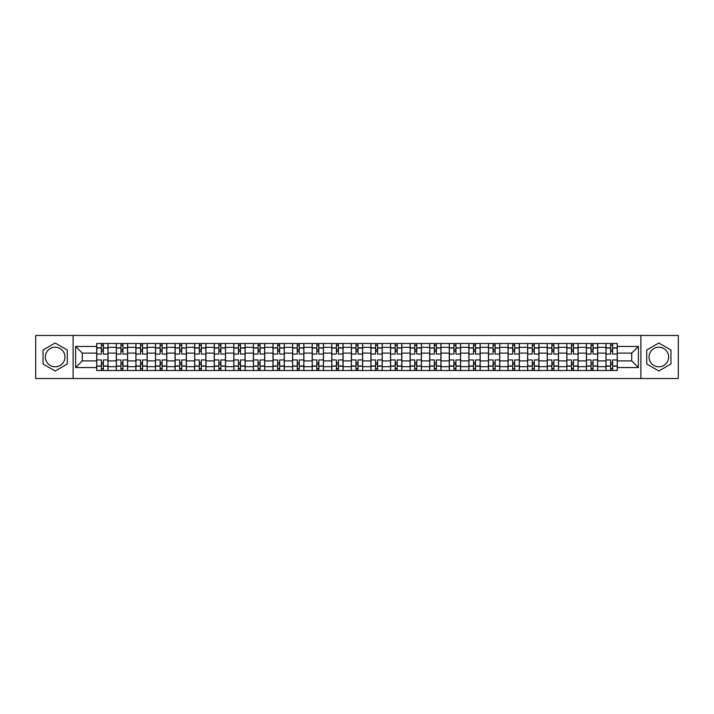 <?xml version="1.0" encoding="UTF-8"?>
<svg xmlns="http://www.w3.org/2000/svg" width="714" height="714" viewBox="0 0 714 714"><rect width="100%" height="100%" fill="white"/><g stroke="black" fill="none" stroke-linecap="round" stroke-linejoin="round"><path stroke-width="1.07" d="M55.165 366.791A9.791 9.791 0 0 1 45.366 357A9.791 9.791 0 0 1 55.165 347.209A9.791 9.791 0 0 1 64.956 357A9.791 9.791 0 0 1 55.165 366.791M658.835 366.791A9.791 9.791 0 0 1 649.044 357A9.791 9.791 0 0 1 658.835 347.209A9.791 9.791 0 0 1 668.634 357A9.791 9.791 0 0 1 658.835 366.791M640.886 378.536L678.3 378.536L678.3 335.464L35.7 335.464L35.7 378.536L640.886 378.536L640.886 335.464M116.311 370.495L116.311 347.334L108.019 347.334L108.019 370.495M108.019 347.334L108.019 343.505M116.311 347.334L116.311 343.505M127.61 343.505L127.61 370.495M135.892 370.495L135.892 343.505M147.191 343.505L147.191 370.495M155.482 370.495L155.482 343.505M166.781 343.505L166.781 370.495M175.064 370.495L175.064 343.505M186.372 343.505L186.372 370.495M194.654 370.495L194.654 343.505M205.953 343.505L205.953 370.495M214.245 370.495L214.245 343.505M225.544 343.505L225.544 370.495M233.826 370.495L233.826 343.505M245.125 343.505L245.125 370.495M253.416 370.495L253.416 343.505M264.716 343.505L264.716 370.495M273.007 370.495L273.007 343.505M284.306 343.505L284.306 370.495M292.588 370.495L292.588 343.505M303.887 343.505L303.887 370.495M312.179 370.495L312.179 343.505M323.478 343.505L323.478 370.495M331.76 370.495L331.76 343.505M343.059 343.505L343.059 370.495M351.35 370.495L351.35 343.505M362.65 343.505L362.65 370.495M370.941 370.495L370.941 343.505M382.24 343.505L382.24 370.495M390.522 370.495L390.522 343.505M401.821 343.505L401.821 370.495M410.113 370.495L410.113 343.505M421.412 343.505L421.412 370.495M429.694 370.495L429.694 343.505M440.993 343.505L440.993 370.495M449.284 370.495L449.284 343.505M460.584 343.505L460.584 370.495M468.875 370.495L468.875 343.505M480.174 343.505L480.174 370.495M488.456 370.495L488.456 343.505M499.755 343.505L499.755 370.495M508.047 370.495L508.047 343.505M519.346 343.505L519.346 370.495M527.628 370.495L527.628 343.505M538.936 343.505L538.936 370.495M547.219 370.495L547.219 343.505M558.518 343.505L558.518 370.495M566.809 370.495L566.809 343.505M578.108 343.505L578.108 370.495M586.39 370.495L586.39 343.505M597.689 343.505L597.689 370.495M605.981 370.495L605.981 343.505M605.981 360.891L597.689 360.891M586.39 360.891L578.108 360.891M566.809 360.891L558.518 360.891M547.219 360.891L538.936 360.891M527.628 360.891L519.346 360.891M508.047 360.891L499.755 360.891M488.456 360.891L480.174 360.891M468.875 360.891L460.584 360.891M449.284 360.891L440.993 360.891M429.694 360.891L421.412 360.891M410.113 360.891L401.821 360.891M390.522 360.891L382.24 360.891M370.941 360.891L362.65 360.891M351.35 360.891L343.059 360.891M331.76 360.891L323.478 360.891M312.179 360.891L303.887 360.891M292.588 360.891L284.306 360.891M273.007 360.891L264.716 360.891M253.416 360.891L245.125 360.891M233.826 360.891L225.544 360.891M214.245 360.891L205.953 360.891M194.654 360.891L186.372 360.891M175.064 360.891L166.781 360.891M155.482 360.891L147.191 360.891M135.892 360.891L127.61 360.891M116.311 360.891L108.019 360.891M605.981 353.109L597.689 353.109M586.39 353.109L578.108 353.109M566.809 353.109L558.518 353.109M547.219 353.109L538.936 353.109M527.628 353.109L519.346 353.109M508.047 353.109L499.755 353.109M488.456 353.109L480.174 353.109M468.875 353.109L460.584 353.109M449.284 353.109L440.993 353.109M429.694 353.109L421.412 353.109M410.113 353.109L401.821 353.109M390.522 353.109L382.24 353.109M370.941 353.109L362.65 353.109M351.35 353.109L343.059 353.109M331.76 353.109L323.478 353.109M312.179 353.109L303.887 353.109M292.588 353.109L284.306 353.109M273.007 353.109L264.716 353.109M253.416 353.109L245.125 353.109M233.826 353.109L225.544 353.109M214.245 353.109L205.953 353.109M194.654 353.109L186.372 353.109M175.064 353.109L166.781 353.109M155.482 353.109L147.191 353.109M135.892 353.109L127.61 353.109M116.311 353.109L108.019 353.109M82.28 360.891L96.72 360.891L96.72 353.109L82.28 353.109L82.28 360.891L75.63 367.549L75.63 346.451L96.72 346.451L96.72 353.109M617.28 353.109L617.28 360.891L631.72 360.891L631.72 353.109L617.28 353.109L617.28 343.505L96.72 343.505L96.72 346.451M617.28 346.451L638.37 346.451L638.37 367.549L617.28 367.549L617.28 360.891M96.72 360.891L96.72 370.495L617.28 370.495L617.28 367.549M96.72 367.549L75.63 367.549M73.114 378.536L73.114 335.464M67.277 350.003L55.165 343.006L43.045 350.003L43.045 363.997L55.165 370.994L67.277 363.997L67.277 350.003M670.955 350.003L658.835 343.006L646.723 350.003L646.723 363.997L658.835 370.994L670.955 363.997L670.955 350.003M103.378 368.611L101.37 368.611M101.37 345.389L103.378 345.389M122.96 368.611L120.952 368.611M120.952 345.389L122.96 345.389M142.55 368.611L140.542 368.611M140.542 345.389L142.55 345.389M162.132 368.611L160.123 368.611M160.123 345.389L162.132 345.389M181.722 368.611L179.714 368.611M179.714 345.389L181.722 345.389M201.312 368.611L199.304 368.611M199.304 345.389L201.312 345.389M220.894 368.611L218.886 368.611M218.886 345.389L220.894 345.389M240.484 368.611L238.476 368.611M238.476 345.389L240.484 345.389M260.074 368.611L258.057 368.611M258.057 345.389L260.074 345.389M279.656 368.611L277.648 368.611M277.648 345.389L279.656 345.389M299.246 368.611L297.238 368.611M297.238 345.389L299.246 345.389M318.828 368.611L316.82 368.611M316.82 345.389L318.828 345.389M338.418 368.611L336.41 368.611M336.41 345.389L338.418 345.389M358.009 368.611L355.991 368.611M355.991 345.389L358.009 345.389M377.59 368.611L375.582 368.611M375.582 345.389L377.59 345.389M397.18 368.611L395.172 368.611M395.172 345.389L397.18 345.389M416.762 368.611L414.754 368.611M414.754 345.389L416.762 345.389M436.352 368.611L434.344 368.611M434.344 345.389L436.352 345.389M455.943 368.611L453.925 368.611M453.925 345.389L455.943 345.389M475.524 368.611L473.516 368.611M473.516 345.389L475.524 345.389M495.114 368.611L493.106 368.611M493.106 345.389L495.114 345.389M514.696 368.611L512.688 368.611M512.688 345.389L514.696 345.389M534.286 368.611L532.278 368.611M532.278 345.389L534.286 345.389M553.877 368.611L551.868 368.611M551.868 345.389L553.877 345.389M573.458 368.611L571.45 368.611M571.45 345.389L573.458 345.389M593.048 368.611L591.04 368.611M591.04 345.389L593.048 345.389M612.63 368.611L610.622 368.611M610.622 345.389L612.63 345.389M75.63 346.451L82.28 353.109M631.72 360.891L638.37 367.549M631.72 353.109L638.37 346.451M107.957 370.495L107.957 354.046L103.378 354.046L103.378 343.505M101.37 343.505L101.37 354.046L96.783 354.046L96.783 343.505M107.957 354.046L107.957 343.505M96.783 370.495L96.783 359.954L101.37 359.954L101.37 370.495M103.378 370.495L103.378 359.954L107.957 359.954M101.37 351.288L103.378 351.288M96.783 359.954L96.783 354.046M103.378 362.712L101.37 362.712M103.378 368.861L101.37 368.861M101.37 364.345L103.378 364.345M103.378 349.655L101.37 349.655M101.37 345.139L103.378 345.139M127.547 370.495L127.547 354.046L122.96 354.046L122.96 343.505M120.952 343.505L120.952 354.046L116.373 354.046L116.373 343.505M127.547 354.046L127.547 343.505M116.373 370.495L116.373 359.954L120.952 359.954L120.952 370.495M122.96 370.495L122.96 359.954L127.547 359.954M120.952 351.288L122.96 351.288M116.373 359.954L116.373 354.046M122.96 362.712L120.952 362.712M122.96 368.861L120.952 368.861M120.952 364.345L122.96 364.345M122.96 349.655L120.952 349.655M120.952 345.139L122.96 345.139M147.129 370.495L147.129 354.046L142.55 354.046L142.55 343.505M140.542 343.505L140.542 354.046L135.955 354.046L135.955 343.505M147.129 354.046L147.129 343.505M135.955 370.495L135.955 359.954L140.542 359.954L140.542 370.495M142.55 370.495L142.55 359.954L147.129 359.954M140.542 351.288L142.55 351.288M135.955 359.954L135.955 354.046M142.55 362.712L140.542 362.712M142.55 368.861L140.542 368.861M140.542 364.345L142.55 364.345M142.55 349.655L140.542 349.655M140.542 345.139L142.55 345.139M166.719 370.495L166.719 354.046L162.132 354.046L162.132 343.505M160.123 343.505L160.123 354.046L155.545 354.046L155.545 343.505M166.719 354.046L166.719 343.505M155.545 370.495L155.545 359.954L160.123 359.954L160.123 370.495M162.132 370.495L162.132 359.954L166.719 359.954M160.123 351.288L162.132 351.288M155.545 359.954L155.545 354.046M162.132 362.712L160.123 362.712M162.132 368.861L160.123 368.861M160.123 364.345L162.132 364.345M162.132 349.655L160.123 349.655M160.123 345.139L162.132 345.139M186.309 370.495L186.309 354.046L181.722 354.046L181.722 343.505M179.714 343.505L179.714 354.046L175.135 354.046L175.135 343.505M186.309 354.046L186.309 343.505M175.135 370.495L175.135 359.954L179.714 359.954L179.714 370.495M181.722 370.495L181.722 359.954L186.309 359.954M179.714 351.288L181.722 351.288M175.135 359.954L175.135 354.046M181.722 362.712L179.714 362.712M181.722 368.861L179.714 368.861M179.714 364.345L181.722 364.345M181.722 349.655L179.714 349.655M179.714 345.139L181.722 345.139M205.891 370.495L205.891 354.046L201.312 354.046L201.312 343.505M199.304 343.505L199.304 354.046L194.717 354.046L194.717 343.505M205.891 354.046L205.891 343.505M194.717 370.495L194.717 359.954L199.304 359.954L199.304 370.495M201.312 370.495L201.312 359.954L205.891 359.954M199.304 351.288L201.312 351.288M194.717 359.954L194.717 354.046M201.312 362.712L199.304 362.712M201.312 368.861L199.304 368.861M199.304 364.345L201.312 364.345M201.312 349.655L199.304 349.655M199.304 345.139L201.312 345.139M225.481 370.495L225.481 354.046L220.894 354.046L220.894 343.505M218.886 343.505L218.886 354.046L214.307 354.046L214.307 343.505M225.481 354.046L225.481 343.505M214.307 370.495L214.307 359.954L218.886 359.954L218.886 370.495M220.894 370.495L220.894 359.954L225.481 359.954M218.886 351.288L220.894 351.288M214.307 359.954L214.307 354.046M220.894 362.712L218.886 362.712M220.894 368.861L218.886 368.861M218.886 364.345L220.894 364.345M220.894 349.655L218.886 349.655M218.886 345.139L220.894 345.139M245.063 370.495L245.063 354.046L240.484 354.046L240.484 343.505M238.476 343.505L238.476 354.046L233.889 354.046L233.889 343.505M245.063 354.046L245.063 343.505M233.889 370.495L233.889 359.954L238.476 359.954L238.476 370.495M240.484 370.495L240.484 359.954L245.063 359.954M238.476 351.288L240.484 351.288M233.889 359.954L233.889 354.046M240.484 362.712L238.476 362.712M240.484 368.861L238.476 368.861M238.476 364.345L240.484 364.345M240.484 349.655L238.476 349.655M238.476 345.139L240.484 345.139M264.653 370.495L264.653 354.046L260.074 354.046L260.074 343.505M258.057 343.505L258.057 354.046L253.479 354.046L253.479 343.505M264.653 354.046L264.653 343.505M253.479 370.495L253.479 359.954L258.057 359.954L258.057 370.495M260.074 370.495L260.074 359.954L264.653 359.954M258.057 351.288L260.074 351.288M253.479 359.954L253.479 354.046M260.074 362.712L258.057 362.712M260.074 368.861L258.057 368.861M258.057 364.345L260.074 364.345M260.074 349.655L258.057 349.655M258.057 345.139L260.074 345.139M284.243 370.495L284.243 354.046L279.656 354.046L279.656 343.505M277.648 343.505L277.648 354.046L273.069 354.046L273.069 343.505M284.243 354.046L284.243 343.505M273.069 370.495L273.069 359.954L277.648 359.954L277.648 370.495M279.656 370.495L279.656 359.954L284.243 359.954M277.648 351.288L279.656 351.288M273.069 359.954L273.069 354.046M279.656 362.712L277.648 362.712M279.656 368.861L277.648 368.861M277.648 364.345L279.656 364.345M279.656 349.655L277.648 349.655M277.648 345.139L279.656 345.139M303.825 370.495L303.825 354.046L299.246 354.046L299.246 343.505M297.238 343.505L297.238 354.046L292.651 354.046L292.651 343.505M303.825 354.046L303.825 343.505M292.651 370.495L292.651 359.954L297.238 359.954L297.238 370.495M299.246 370.495L299.246 359.954L303.825 359.954M297.238 351.288L299.246 351.288M292.651 359.954L292.651 354.046M299.246 362.712L297.238 362.712M299.246 368.861L297.238 368.861M297.238 364.345L299.246 364.345M299.246 349.655L297.238 349.655M297.238 345.139L299.246 345.139M323.415 370.495L323.415 354.046L318.828 354.046L318.828 343.505M316.82 343.505L316.82 354.046L312.241 354.046L312.241 343.505M323.415 354.046L323.415 343.505M312.241 370.495L312.241 359.954L316.82 359.954L316.82 370.495M318.828 370.495L318.828 359.954L323.415 359.954M316.82 351.288L318.828 351.288M312.241 359.954L312.241 354.046M318.828 362.712L316.82 362.712M318.828 368.861L316.82 368.861M316.82 364.345L318.828 364.345M318.828 349.655L316.82 349.655M316.82 345.139L318.828 345.139M342.997 370.495L342.997 354.046L338.418 354.046L338.418 343.505M336.41 343.505L336.41 354.046L331.823 354.046L331.823 343.505M342.997 354.046L342.997 343.505M331.823 370.495L331.823 359.954L336.41 359.954L336.41 370.495M338.418 370.495L338.418 359.954L342.997 359.954M336.41 351.288L338.418 351.288M331.823 359.954L331.823 354.046M338.418 362.712L336.41 362.712M338.418 368.861L336.41 368.861M336.41 364.345L338.418 364.345M338.418 349.655L336.41 349.655M336.41 345.139L338.418 345.139M362.587 370.495L362.587 354.046L358.009 354.046L358.009 343.505M355.991 343.505L355.991 354.046L351.413 354.046L351.413 343.505M362.587 354.046L362.587 343.505M351.413 370.495L351.413 359.954L355.991 359.954L355.991 370.495M358.009 370.495L358.009 359.954L362.587 359.954M355.991 351.288L358.009 351.288M351.413 359.954L351.413 354.046M358.009 362.712L355.991 362.712M358.009 368.861L355.991 368.861M355.991 364.345L358.009 364.345M358.009 349.655L355.991 349.655M355.991 345.139L358.009 345.139M382.177 370.495L382.177 354.046L377.59 354.046L377.59 343.505M375.582 343.505L375.582 354.046L371.003 354.046L371.003 343.505M382.177 354.046L382.177 343.505M371.003 370.495L371.003 359.954L375.582 359.954L375.582 370.495M377.59 370.495L377.59 359.954L382.177 359.954M375.582 351.288L377.59 351.288M371.003 359.954L371.003 354.046M377.59 362.712L375.582 362.712M377.59 368.861L375.582 368.861M375.582 364.345L377.59 364.345M377.59 349.655L375.582 349.655M375.582 345.139L377.59 345.139M401.759 370.495L401.759 354.046L397.18 354.046L397.18 343.505M395.172 343.505L395.172 354.046L390.585 354.046L390.585 343.505M401.759 354.046L401.759 343.505M390.585 370.495L390.585 359.954L395.172 359.954L395.172 370.495M397.18 370.495L397.18 359.954L401.759 359.954M395.172 351.288L397.18 351.288M390.585 359.954L390.585 354.046M397.18 362.712L395.172 362.712M397.18 368.861L395.172 368.861M395.172 364.345L397.18 364.345M397.18 349.655L395.172 349.655M395.172 345.139L397.18 345.139M421.349 370.495L421.349 354.046L416.762 354.046L416.762 343.505M414.754 343.505L414.754 354.046L410.175 354.046L410.175 343.505M421.349 354.046L421.349 343.505M410.175 370.495L410.175 359.954L414.754 359.954L414.754 370.495M416.762 370.495L416.762 359.954L421.349 359.954M414.754 351.288L416.762 351.288M410.175 359.954L410.175 354.046M416.762 362.712L414.754 362.712M416.762 368.861L414.754 368.861M414.754 364.345L416.762 364.345M416.762 349.655L414.754 349.655M414.754 345.139L416.762 345.139M440.931 370.495L440.931 354.046L436.352 354.046L436.352 343.505M434.344 343.505L434.344 354.046L429.757 354.046L429.757 343.505M440.931 354.046L440.931 343.505M429.757 370.495L429.757 359.954L434.344 359.954L434.344 370.495M436.352 370.495L436.352 359.954L440.931 359.954M434.344 351.288L436.352 351.288M429.757 359.954L429.757 354.046M436.352 362.712L434.344 362.712M436.352 368.861L434.344 368.861M434.344 364.345L436.352 364.345M436.352 349.655L434.344 349.655M434.344 345.139L436.352 345.139M460.521 370.495L460.521 354.046L455.943 354.046L455.943 343.505M453.925 343.505L453.925 354.046L449.347 354.046L449.347 343.505M460.521 354.046L460.521 343.505M449.347 370.495L449.347 359.954L453.925 359.954L453.925 370.495M455.943 370.495L455.943 359.954L460.521 359.954M453.925 351.288L455.943 351.288M449.347 359.954L449.347 354.046M455.943 362.712L453.925 362.712M455.943 368.861L453.925 368.861M453.925 364.345L455.943 364.345M455.943 349.655L453.925 349.655M453.925 345.139L455.943 345.139M480.111 370.495L480.111 354.046L475.524 354.046L475.524 343.505M473.516 343.505L473.516 354.046L468.937 354.046L468.937 343.505M480.111 354.046L480.111 343.505M468.937 370.495L468.937 359.954L473.516 359.954L473.516 370.495M475.524 370.495L475.524 359.954L480.111 359.954M473.516 351.288L475.524 351.288M468.937 359.954L468.937 354.046M475.524 362.712L473.516 362.712M475.524 368.861L473.516 368.861M473.516 364.345L475.524 364.345M475.524 349.655L473.516 349.655M473.516 345.139L475.524 345.139M499.693 370.495L499.693 354.046L495.114 354.046L495.114 343.505M493.106 343.505L493.106 354.046L488.519 354.046L488.519 343.505M499.693 354.046L499.693 343.505M488.519 370.495L488.519 359.954L493.106 359.954L493.106 370.495M495.114 370.495L495.114 359.954L499.693 359.954M493.106 351.288L495.114 351.288M488.519 359.954L488.519 354.046M495.114 362.712L493.106 362.712M495.114 368.861L493.106 368.861M493.106 364.345L495.114 364.345M495.114 349.655L493.106 349.655M493.106 345.139L495.114 345.139M519.283 370.495L519.283 354.046L514.696 354.046L514.696 343.505M512.688 343.505L512.688 354.046L508.109 354.046L508.109 343.505M519.283 354.046L519.283 343.505M508.109 370.495L508.109 359.954L512.688 359.954L512.688 370.495M514.696 370.495L514.696 359.954L519.283 359.954M512.688 351.288L514.696 351.288M508.109 359.954L508.109 354.046M514.696 362.712L512.688 362.712M514.696 368.861L512.688 368.861M512.688 364.345L514.696 364.345M514.696 349.655L512.688 349.655M512.688 345.139L514.696 345.139M538.865 370.495L538.865 354.046L534.286 354.046L534.286 343.505M532.278 343.505L532.278 354.046L527.691 354.046L527.691 343.505M538.865 354.046L538.865 343.505M527.691 370.495L527.691 359.954L532.278 359.954L532.278 370.495M534.286 370.495L534.286 359.954L538.865 359.954M532.278 351.288L534.286 351.288M527.691 359.954L527.691 354.046M534.286 362.712L532.278 362.712M534.286 368.861L532.278 368.861M532.278 364.345L534.286 364.345M534.286 349.655L532.278 349.655M532.278 345.139L534.286 345.139M558.455 370.495L558.455 354.046L553.877 354.046L553.877 343.505M551.868 343.505L551.868 354.046L547.281 354.046L547.281 343.505M558.455 354.046L558.455 343.505M547.281 370.495L547.281 359.954L551.868 359.954L551.868 370.495M553.877 370.495L553.877 359.954L558.455 359.954M551.868 351.288L553.877 351.288M547.281 359.954L547.281 354.046M553.877 362.712L551.868 362.712M553.877 368.861L551.868 368.861M551.868 364.345L553.877 364.345M553.877 349.655L551.868 349.655M551.868 345.139L553.877 345.139M578.045 370.495L578.045 354.046L573.458 354.046L573.458 343.505M571.45 343.505L571.45 354.046L566.871 354.046L566.871 343.505M578.045 354.046L578.045 343.505M566.871 370.495L566.871 359.954L571.45 359.954L571.45 370.495M573.458 370.495L573.458 359.954L578.045 359.954M571.45 351.288L573.458 351.288M566.871 359.954L566.871 354.046M573.458 362.712L571.45 362.712M573.458 368.861L571.45 368.861M571.45 364.345L573.458 364.345M573.458 349.655L571.45 349.655M571.45 345.139L573.458 345.139M597.627 370.495L597.627 354.046L593.048 354.046L593.048 343.505M591.04 343.505L591.04 354.046L586.453 354.046L586.453 343.505M597.627 354.046L597.627 343.505M586.453 370.495L586.453 359.954L591.04 359.954L591.04 370.495M593.048 370.495L593.048 359.954L597.627 359.954M591.04 351.288L593.048 351.288M586.453 359.954L586.453 354.046M593.048 362.712L591.04 362.712M593.048 368.861L591.04 368.861M591.04 364.345L593.048 364.345M593.048 349.655L591.04 349.655M591.04 345.139L593.048 345.139M617.217 370.495L617.217 354.046L612.63 354.046L612.63 343.505M610.622 343.505L610.622 354.046L606.043 354.046L606.043 343.505M617.217 354.046L617.217 343.505M606.043 370.495L606.043 359.954L610.622 359.954L610.622 370.495M612.63 370.495L612.63 359.954L617.217 359.954M610.622 351.288L612.63 351.288M606.043 359.954L606.043 354.046M612.63 362.712L610.622 362.712M612.63 368.861L610.622 368.861M610.622 364.345L612.63 364.345M612.63 349.655L610.622 349.655M610.622 345.139L612.63 345.139M586.39 347.334L578.108 347.334M566.809 347.334L558.518 347.334M547.219 347.334L538.936 347.334M527.628 347.334L519.346 347.334M508.047 347.334L499.755 347.334M488.456 347.334L480.174 347.334M468.875 347.334L460.584 347.334M449.284 347.334L440.993 347.334M429.694 347.334L421.412 347.334M410.113 347.334L401.821 347.334M390.522 347.334L382.24 347.334M370.941 347.334L362.65 347.334M351.35 347.334L343.059 347.334M331.76 347.334L323.478 347.334M312.179 347.334L303.887 347.334M292.588 347.334L284.306 347.334M273.007 347.334L264.716 347.334M253.416 347.334L245.125 347.334M233.826 347.334L225.544 347.334M214.245 347.334L205.953 347.334M194.654 347.334L186.372 347.334M175.064 347.334L166.781 347.334M155.482 347.334L147.191 347.334M135.892 347.334L127.61 347.334M605.981 347.334L597.689 347.334M586.39 366.666L578.108 366.666M566.809 366.666L558.518 366.666M547.219 366.666L538.936 366.666M527.628 366.666L519.346 366.666M508.047 366.666L499.755 366.666M488.456 366.666L480.174 366.666M468.875 366.666L460.584 366.666M449.284 366.666L440.993 366.666M429.694 366.666L421.412 366.666M410.113 366.666L401.821 366.666M390.522 366.666L382.24 366.666M370.941 366.666L362.65 366.666M351.35 366.666L343.059 366.666M331.76 366.666L323.478 366.666M312.179 366.666L303.887 366.666M292.588 366.666L284.306 366.666M273.007 366.666L264.716 366.666M253.416 366.666L245.125 366.666M233.826 366.666L225.544 366.666M214.245 366.666L205.953 366.666M194.654 366.666L186.372 366.666M175.064 366.666L166.781 366.666M155.482 366.666L147.191 366.666M135.892 366.666L127.61 366.666M116.311 366.666L108.019 366.666M605.981 366.666L597.689 366.666M107.957 347.834L103.378 347.834M101.37 347.834L96.783 347.834M101.37 348.004L96.783 348.004M101.37 365.996L96.783 365.996M101.37 366.166L96.783 366.166M107.957 366.166L103.378 366.166M107.957 348.004L103.378 348.004M107.957 365.996L103.378 365.996M127.547 347.834L122.96 347.834M120.952 347.834L116.373 347.834M120.952 348.004L116.373 348.004M120.952 365.996L116.373 365.996M120.952 366.166L116.373 366.166M127.547 366.166L122.96 366.166M127.547 348.004L122.96 348.004M127.547 365.996L122.96 365.996M147.129 347.834L142.55 347.834M140.542 347.834L135.955 347.834M140.542 348.004L135.955 348.004M140.542 365.996L135.955 365.996M140.542 366.166L135.955 366.166M147.129 366.166L142.55 366.166M147.129 348.004L142.55 348.004M147.129 365.996L142.55 365.996M166.719 347.834L162.132 347.834M160.123 347.834L155.545 347.834M160.123 348.004L155.545 348.004M160.123 365.996L155.545 365.996M160.123 366.166L155.545 366.166M166.719 366.166L162.132 366.166M166.719 348.004L162.132 348.004M166.719 365.996L162.132 365.996M186.309 347.834L181.722 347.834M179.714 347.834L175.135 347.834M179.714 348.004L175.135 348.004M179.714 365.996L175.135 365.996M179.714 366.166L175.135 366.166M186.309 366.166L181.722 366.166M186.309 348.004L181.722 348.004M186.309 365.996L181.722 365.996M205.891 347.834L201.312 347.834M199.304 347.834L194.717 347.834M199.304 348.004L194.717 348.004M199.304 365.996L194.717 365.996M199.304 366.166L194.717 366.166M205.891 366.166L201.312 366.166M205.891 348.004L201.312 348.004M205.891 365.996L201.312 365.996M225.481 347.834L220.894 347.834M218.886 347.834L214.307 347.834M218.886 348.004L214.307 348.004M218.886 365.996L214.307 365.996M218.886 366.166L214.307 366.166M225.481 366.166L220.894 366.166M225.481 348.004L220.894 348.004M225.481 365.996L220.894 365.996M245.063 347.834L240.484 347.834M238.476 347.834L233.889 347.834M238.476 348.004L233.889 348.004M238.476 365.996L233.889 365.996M238.476 366.166L233.889 366.166M245.063 366.166L240.484 366.166M245.063 348.004L240.484 348.004M245.063 365.996L240.484 365.996M264.653 347.834L260.074 347.834M258.057 347.834L253.479 347.834M258.057 348.004L253.479 348.004M258.057 365.996L253.479 365.996M258.057 366.166L253.479 366.166M264.653 366.166L260.074 366.166M264.653 348.004L260.074 348.004M264.653 365.996L260.074 365.996M284.243 347.834L279.656 347.834M277.648 347.834L273.069 347.834M277.648 348.004L273.069 348.004M277.648 365.996L273.069 365.996M277.648 366.166L273.069 366.166M284.243 366.166L279.656 366.166M284.243 348.004L279.656 348.004M284.243 365.996L279.656 365.996M303.825 347.834L299.246 347.834M297.238 347.834L292.651 347.834M297.238 348.004L292.651 348.004M297.238 365.996L292.651 365.996M297.238 366.166L292.651 366.166M303.825 366.166L299.246 366.166M303.825 348.004L299.246 348.004M303.825 365.996L299.246 365.996M323.415 347.834L318.828 347.834M316.82 347.834L312.241 347.834M316.82 348.004L312.241 348.004M316.82 365.996L312.241 365.996M316.82 366.166L312.241 366.166M323.415 366.166L318.828 366.166M323.415 348.004L318.828 348.004M323.415 365.996L318.828 365.996M342.997 347.834L338.418 347.834M336.41 347.834L331.823 347.834M336.41 348.004L331.823 348.004M336.41 365.996L331.823 365.996M336.41 366.166L331.823 366.166M342.997 366.166L338.418 366.166M342.997 348.004L338.418 348.004M342.997 365.996L338.418 365.996M362.587 347.834L358.009 347.834M355.991 347.834L351.413 347.834M355.991 348.004L351.413 348.004M355.991 365.996L351.413 365.996M355.991 366.166L351.413 366.166M362.587 366.166L358.009 366.166M362.587 348.004L358.009 348.004M362.587 365.996L358.009 365.996M382.177 347.834L377.59 347.834M375.582 347.834L371.003 347.834M375.582 348.004L371.003 348.004M375.582 365.996L371.003 365.996M375.582 366.166L371.003 366.166M382.177 366.166L377.59 366.166M382.177 348.004L377.59 348.004M382.177 365.996L377.59 365.996M401.759 347.834L397.18 347.834M395.172 347.834L390.585 347.834M395.172 348.004L390.585 348.004M395.172 365.996L390.585 365.996M395.172 366.166L390.585 366.166M401.759 366.166L397.18 366.166M401.759 348.004L397.18 348.004M401.759 365.996L397.18 365.996M421.349 347.834L416.762 347.834M414.754 347.834L410.175 347.834M414.754 348.004L410.175 348.004M414.754 365.996L410.175 365.996M414.754 366.166L410.175 366.166M421.349 366.166L416.762 366.166M421.349 348.004L416.762 348.004M421.349 365.996L416.762 365.996M440.931 347.834L436.352 347.834M434.344 347.834L429.757 347.834M434.344 348.004L429.757 348.004M434.344 365.996L429.757 365.996M434.344 366.166L429.757 366.166M440.931 366.166L436.352 366.166M440.931 348.004L436.352 348.004M440.931 365.996L436.352 365.996M460.521 347.834L455.943 347.834M453.925 347.834L449.347 347.834M453.925 348.004L449.347 348.004M453.925 365.996L449.347 365.996M453.925 366.166L449.347 366.166M460.521 366.166L455.943 366.166M460.521 348.004L455.943 348.004M460.521 365.996L455.943 365.996M480.111 347.834L475.524 347.834M473.516 347.834L468.937 347.834M473.516 348.004L468.937 348.004M473.516 365.996L468.937 365.996M473.516 366.166L468.937 366.166M480.111 366.166L475.524 366.166M480.111 348.004L475.524 348.004M480.111 365.996L475.524 365.996M499.693 347.834L495.114 347.834M493.106 347.834L488.519 347.834M493.106 348.004L488.519 348.004M493.106 365.996L488.519 365.996M493.106 366.166L488.519 366.166M499.693 366.166L495.114 366.166M499.693 348.004L495.114 348.004M499.693 365.996L495.114 365.996M519.283 347.834L514.696 347.834M512.688 347.834L508.109 347.834M512.688 348.004L508.109 348.004M512.688 365.996L508.109 365.996M512.688 366.166L508.109 366.166M519.283 366.166L514.696 366.166M519.283 348.004L514.696 348.004M519.283 365.996L514.696 365.996M538.865 347.834L534.286 347.834M532.278 347.834L527.691 347.834M532.278 348.004L527.691 348.004M532.278 365.996L527.691 365.996M532.278 366.166L527.691 366.166M538.865 366.166L534.286 366.166M538.865 348.004L534.286 348.004M538.865 365.996L534.286 365.996M558.455 347.834L553.877 347.834M551.868 347.834L547.281 347.834M551.868 348.004L547.281 348.004M551.868 365.996L547.281 365.996M551.868 366.166L547.281 366.166M558.455 366.166L553.877 366.166M558.455 348.004L553.877 348.004M558.455 365.996L553.877 365.996M578.045 347.834L573.458 347.834M571.45 347.834L566.871 347.834M571.45 348.004L566.871 348.004M571.45 365.996L566.871 365.996M571.45 366.166L566.871 366.166M578.045 366.166L573.458 366.166M578.045 348.004L573.458 348.004M578.045 365.996L573.458 365.996M597.627 347.834L593.048 347.834M591.04 347.834L586.453 347.834M591.04 348.004L586.453 348.004M591.04 365.996L586.453 365.996M591.04 366.166L586.453 366.166M597.627 366.166L593.048 366.166M597.627 348.004L593.048 348.004M597.627 365.996L593.048 365.996M617.217 347.834L612.63 347.834M610.622 347.834L606.043 347.834M610.622 348.004L606.043 348.004M610.622 365.996L606.043 365.996M610.622 366.166L606.043 366.166M617.217 366.166L612.63 366.166M617.217 348.004L612.63 348.004M617.217 365.996L612.63 365.996"/></g></svg>
